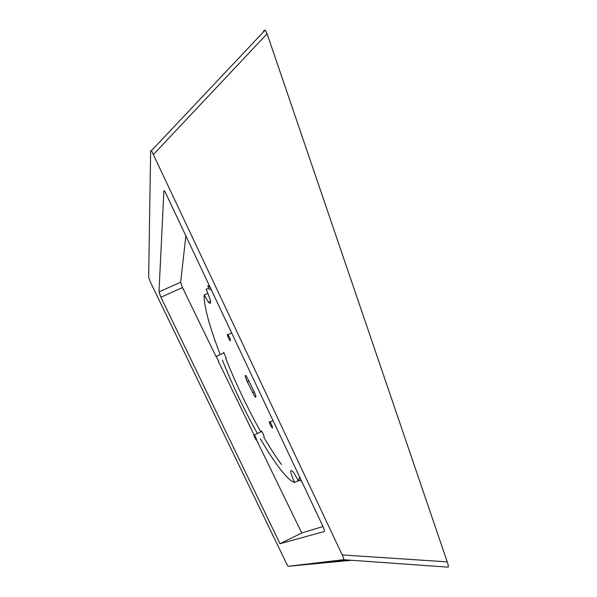 <?xml version="1.0" encoding="UTF-8"?>
<svg xmlns="http://www.w3.org/2000/svg" width="597" height="597" viewBox="0 0 597 597"><rect width="100%" height="100%" fill="white"/><g stroke="black" fill="none" stroke-linecap="round" stroke-linejoin="round"><path stroke-width="0.9" d="M227.345 334.305L227.95 334.701C229.517 337.193 230.345 339.208 230.442 340.738L229.83 340.335C228.278 337.857 227.45 335.85 227.345 334.305M253.807 434.512L254.352 434.967C255.829 437.385 256.591 439.191 256.628 440.377L256.083 439.907C254.613 437.504 253.852 435.698 253.807 434.512M218.838 361.722L216.054 355.924L218.838 361.722M272.523 428.034C272.538 426.713 271.717 424.721 270.053 422.049L269.381 421.519C269.374 422.848 270.202 424.84 271.851 427.489L272.523 428.034M298.142 480.749L294.522 482.51C289.776 471.391 289.441 468.003 293.515 472.346L298.575 480.973L299.56 476.712M211.778 290.239C209.241 288.642 207.368 288.329 206.166 289.299C211.189 301.119 211.957 305.448 208.472 302.269L204.174 294.97C203.771 305.567 209.054 325.283 220.002 354.103M222.368 360.095C232.711 385.692 244.285 409.975 257.091 432.944M260.314 438.616C266.605 449.489 272.508 458.697 278.038 466.227C285.373 476.04 290.866 481.466 294.522 482.51M204.174 294.97L207.793 293.343L208.472 294.687M225.763 358.528C236.076 384.117 247.651 408.385 260.486 431.332M263.717 436.997C270.023 447.854 275.948 457.041 281.508 464.548M210.413 287.321L209.868 287.635M223.517 353.073L223.487 352.499L224.002 352.849L226.181 358.334M261.277 431.676L261.247 430.974L261.799 431.422C263.292 433.832 264.046 435.638 264.061 436.832L264.038 436.84M247.21 381.632C244.867 376.259 244.561 374.394 246.277 376.035L253.882 391.028C256.225 396.415 256.523 398.259 254.77 396.542L247.21 381.632L248.964 380.819M298.575 480.973L301.007 479.787M263.247 32.171L263.755 30.708L265.172 30.141L267.09 33.753L447.22 561.852C448.325 565.24 448.608 567.001 448.056 567.15L343.544 559.71L288.232 566.284L287.433 565.434L150.377 282.045L148.653 277.336L150.645 150.683L151.489 150.638L342.23 554.941C343.573 557.874 344.006 559.464 343.544 559.71M324.32 531.509C324.731 531.054 324.208 529.211 322.746 525.972L164.839 191.331L163.876 191.13L158.989 291.896L160.921 297.224L280.023 543.725L324.32 531.509M216.218 356.969L182.503 287.567L180.645 282.224L185.921 235.3M322.999 526.524L301.731 532.979L256.717 440.332M253.874 434.474L218.383 361.424M209.965 287.567L207.92 285.575L208.383 288.306M300.545 480.01L302.619 483.212M280.023 543.725L301.731 532.979M351.543 560.284L288.232 566.284M267.09 33.753L153.608 154.325M447.22 561.852L342.23 554.941M252.501 392.61L254.24 391.789M182.503 287.567L160.921 297.224M164.429 190.891L163.876 191.13M180.645 282.224L158.989 291.896M231.867 332.91L227.95 334.701M261.799 431.422L254.352 434.967M216.554 356.275L224.002 352.849M270.053 422.049L273.135 420.587M255.807 396.057L254.77 396.542M208.472 302.269L210.54 301.336M326.074 561.792L346.103 559.896M151.489 150.638L265.172 30.141"/></g></svg>
